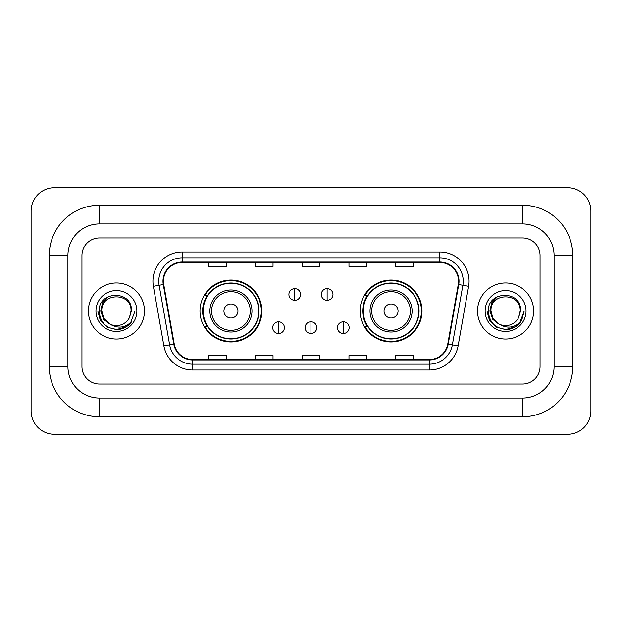 <?xml version="1.0" encoding="UTF-8"?>
<svg xmlns="http://www.w3.org/2000/svg" width="622" height="622" viewBox="0 0 622 622"><rect width="100%" height="100%" fill="white"/><g stroke="black" fill="none" stroke-linecap="round" stroke-linejoin="round"><path stroke-width="0.93" d="M360.084 311A30.968 30.968 0 0 0 391.051 341.968A30.968 30.968 0 0 0 422.027 311A30.968 30.968 0 0 0 391.051 280.032A30.968 30.968 0 0 0 360.084 311M199.973 311A30.968 30.968 0 0 0 230.949 341.968A30.968 30.968 0 0 0 261.916 311A30.968 30.968 0 0 0 230.949 280.032A30.968 30.968 0 0 0 199.973 311M207.406 326.775A28.34 28.34 0 0 1 207.406 295.225M367.509 326.775A28.34 28.34 0 0 1 367.509 295.225M88.363 311A28.052 28.052 0 0 0 116.415 339.052A28.052 28.052 0 0 0 144.459 311A28.052 28.052 0 0 0 116.415 282.948A28.052 28.052 0 0 0 88.363 311A28.052 28.052 0 0 0 116.415 339.052A28.052 28.052 0 0 0 144.459 311A28.052 28.052 0 0 0 116.415 282.948A28.052 28.052 0 0 0 88.363 311M477.541 311A28.052 28.052 0 0 0 505.585 339.052A28.052 28.052 0 0 0 533.637 311A28.052 28.052 0 0 0 505.585 282.948A28.052 28.052 0 0 0 477.541 311A28.052 28.052 0 0 0 505.585 339.052A28.052 28.052 0 0 0 533.637 311A28.052 28.052 0 0 0 505.585 282.948A28.052 28.052 0 0 0 477.541 311M163.454 281.198A18.699 18.699 0 0 1 182.153 262.5L439.847 262.5A18.699 18.699 0 0 1 458.258 284.448L447.754 344.052A18.699 18.699 0 0 1 429.336 359.5L192.665 359.5A18.699 18.699 0 0 1 174.246 344.052L163.742 284.448A18.699 18.699 0 0 1 163.454 281.198M162.987 281.198A19.165 19.165 0 0 0 163.275 284.526L173.787 344.129A19.165 19.165 0 0 0 192.665 359.967L429.336 359.967A19.165 19.165 0 0 0 448.213 344.129L458.725 284.526A19.165 19.165 0 0 0 439.847 262.033L182.153 262.033A19.165 19.165 0 0 0 162.987 281.198M153.377 286.275A29.218 29.218 0 0 1 182.153 251.98L439.847 251.98A29.218 29.218 0 0 1 468.623 286.275L458.111 345.879A29.218 29.218 0 0 1 429.336 370.02L192.665 370.02A29.218 29.218 0 0 1 163.889 345.879L153.377 286.275L159.131 285.257A23.372 23.372 0 0 1 182.153 257.827L439.847 257.827A23.372 23.372 0 0 1 462.869 285.257L452.357 344.86A23.372 23.372 0 0 1 429.336 364.173L192.665 364.173A23.372 23.372 0 0 1 169.643 344.86L159.131 285.257A23.372 23.372 0 0 1 158.781 281.198M540.059 255.487A17.533 17.533 0 0 0 522.534 237.954L99.466 237.954A17.533 17.533 0 0 0 81.941 255.487L81.941 366.513A17.533 17.533 0 0 0 99.466 384.046L522.534 384.046A17.533 17.533 0 0 0 540.059 366.513L540.059 255.487A17.533 17.533 0 0 0 522.534 237.954L99.466 237.954A17.533 17.533 0 0 0 81.941 255.487L81.941 366.513A17.533 17.533 0 0 0 99.466 384.046L522.534 384.046A17.533 17.533 0 0 0 540.059 366.513L540.059 255.487M302.238 262.5L302.238 266.457L319.762 266.457L319.762 262.5M255.487 262.5L255.487 266.457L273.019 266.457L273.019 262.5M208.743 262.5L208.743 266.457L226.268 266.457L226.268 262.5M348.981 262.5L348.981 266.457L366.513 266.457L366.513 262.5M395.732 262.5L395.732 266.457L413.257 266.457L413.257 262.5M319.762 359.5L319.762 355.543L302.238 355.543L302.238 359.5M273.019 359.5L273.019 355.543L255.487 355.543L255.487 359.5M226.268 359.5L226.268 355.543L208.743 355.543L208.743 359.5M366.513 359.5L366.513 355.543L348.981 355.543L348.981 359.5M413.257 359.5L413.257 355.543L395.732 355.543L395.732 359.5M522.534 205.237A50.25 50.25 0 0 1 572.784 255.487A50.25 50.25 0 0 0 522.534 205.237L99.466 205.237A50.25 50.25 0 0 0 49.216 255.487A50.25 50.25 0 0 1 99.466 205.237L99.466 223.936L522.534 223.936L99.466 223.936A31.551 31.551 0 0 0 67.915 255.487L67.915 366.513A31.551 31.551 0 0 0 99.466 398.064L522.534 398.064L99.466 398.064L99.466 416.763L522.534 416.763A50.25 50.25 0 0 0 572.784 366.513L572.784 255.487L554.085 255.487A31.551 31.551 0 0 0 522.534 223.936L522.534 205.237M572.784 366.513L554.085 366.513L554.085 255.487L554.085 366.513A31.551 31.551 0 0 1 522.534 398.064L522.534 416.763M590.9 211.076A23.372 23.372 0 0 0 567.528 187.704L54.472 187.704A23.372 23.372 0 0 0 31.1 211.076L31.1 410.924A23.372 23.372 0 0 0 54.472 434.296L567.528 434.296A23.372 23.372 0 0 0 590.9 410.924L590.9 211.076M49.216 366.513L67.915 366.513L67.915 255.487L49.216 255.487L49.216 366.513A50.25 50.25 0 0 0 99.466 416.763M135.036 311L130.441 323.261L127.829 325.718M110.934 324.793L103.687 319.467L100.686 311L102.544 302.758L108.314 296.601M131.024 311L129.423 317.648L131.374 311C132.82 289.906 98.463 290.42 99.1 311C100.266 323.424 107.116 329.543 119.649 329.341C124.758 328.362 128.801 325.749 131.786 321.512C125.045 327.988 117.737 328.836 109.861 324.054L103.765 318.301L101.806 311C100.912 292.153 131.918 292.153 131.024 311L129.423 317.648L131.024 311C131.918 292.153 100.912 292.153 101.806 311C100.912 292.153 131.918 292.153 131.024 311C131.918 292.153 100.912 292.153 101.806 311L103.765 318.301L109.744 324M109.861 324.054L103.765 318.301L101.806 311C102.062 316.886 104.753 321.24 109.861 324.054A14.609 14.609 0 0 0 129.423 317.648M95.959 311A20.448 20.448 0 0 0 116.415 331.448A20.448 20.448 0 0 0 136.863 311A20.448 20.448 0 0 0 116.415 290.552A20.448 20.448 0 0 0 95.959 311M131.786 321.512L126.554 326.62M126.429 326.705L119.649 329.341L126.468 326.674L119.649 329.341L126.468 326.674L116.415 329.629L107.101 327.133L100.282 320.314L97.786 311M237.954 311A7.013 7.013 0 0 0 230.949 303.987A7.013 7.013 0 0 0 223.936 311A7.013 7.013 0 0 0 230.949 318.013A7.013 7.013 0 0 0 237.954 311M251.98 311A21.039 21.039 0 0 0 230.949 289.961A21.039 21.039 0 0 0 209.909 311A21.039 21.039 0 0 0 230.949 332.039A21.039 21.039 0 0 0 251.98 311A21.039 21.039 0 0 1 230.949 332.039A21.039 21.039 0 0 1 209.909 311M258.698 311A27.757 27.757 0 0 0 230.949 283.243A27.757 27.757 0 0 0 203.192 311A27.757 27.757 0 0 0 230.949 338.757A27.757 27.757 0 0 0 258.698 311M261.333 311A30.385 30.385 0 0 1 204.98 326.775L207.795 326.775A28.021 28.021 0 0 0 249.484 332.008A28.021 28.021 0 0 0 249.484 289.992A28.021 28.021 0 0 0 207.795 295.225L204.98 295.225A30.385 30.385 0 0 1 261.333 311M398.064 311A7.013 7.013 0 0 0 391.051 303.987A7.013 7.013 0 0 0 384.046 311A7.013 7.013 0 0 0 391.051 318.013A7.013 7.013 0 0 0 398.064 311M412.091 311A21.039 21.039 0 0 0 391.051 289.961A21.039 21.039 0 0 0 370.02 311A21.039 21.039 0 0 0 391.051 332.039A21.039 21.039 0 0 0 412.091 311A21.039 21.039 0 0 1 391.051 332.039A21.039 21.039 0 0 1 370.02 311M418.808 311A27.757 27.757 0 0 0 391.051 283.243A27.757 27.757 0 0 0 363.302 311A27.757 27.757 0 0 0 391.051 338.757A27.757 27.757 0 0 0 418.808 311M421.444 311A30.385 30.385 0 0 1 365.083 326.775L367.905 326.775A28.021 28.021 0 0 0 409.595 332.008A28.021 28.021 0 0 0 409.595 289.992A28.021 28.021 0 0 0 367.905 295.225L365.083 295.225A30.385 30.385 0 0 1 421.444 311M294.758 288.624A5.847 5.847 0 0 0 288.911 294.463A5.847 5.847 0 0 0 294.758 300.309A5.847 5.847 0 0 0 300.597 294.463A5.847 5.847 0 0 0 294.758 288.624L294.758 300.309A5.847 5.847 0 0 0 300.597 294.463A5.847 5.847 0 0 0 294.758 288.624M327.125 288.624A5.847 5.847 0 0 0 321.286 294.463A5.847 5.847 0 0 0 327.125 300.309A5.847 5.847 0 0 0 332.972 294.463A5.847 5.847 0 0 0 327.125 288.624L327.125 300.309A5.847 5.847 0 0 0 332.972 294.463A5.847 5.847 0 0 0 327.125 288.624M278.57 321.807A5.847 5.847 0 0 0 272.724 327.654A5.847 5.847 0 0 0 278.57 333.501A5.847 5.847 0 0 0 284.409 327.654A5.847 5.847 0 0 0 278.57 321.807L278.57 333.501A5.847 5.847 0 0 0 284.409 327.654A5.847 5.847 0 0 0 278.57 321.807M310.938 321.807A5.847 5.847 0 0 0 305.099 327.654A5.847 5.847 0 0 0 310.938 333.501A5.847 5.847 0 0 0 316.785 327.654A5.847 5.847 0 0 0 310.938 321.807L310.938 333.501A5.847 5.847 0 0 0 316.785 327.654A5.847 5.847 0 0 0 310.938 321.807M343.313 321.807A5.847 5.847 0 0 0 337.474 327.654A5.847 5.847 0 0 0 343.313 333.501A5.847 5.847 0 0 0 349.16 327.654A5.847 5.847 0 0 0 343.313 321.807L343.313 333.501A5.847 5.847 0 0 0 349.16 327.654A5.847 5.847 0 0 0 343.313 321.807M515.646 326.674L505.585 329.629L496.27 327.133L489.46 320.314L486.964 311L489.46 320.314L496.27 327.133L505.585 329.629L514.899 327.133L521.718 320.314L524.214 311L519.611 323.261L516.999 325.718M500.104 324.793L492.857 319.467L489.856 311L491.722 302.758L497.491 296.601M498.828 323.953L492.935 318.301L490.976 311L492.935 318.301L498.828 323.953L492.935 318.301L490.976 311C490.082 292.153 521.088 292.153 520.194 311L518.592 317.648L520.544 311C521.998 289.906 487.632 290.42 488.27 311C489.436 323.424 496.286 329.543 508.819 329.341C513.928 328.362 517.971 325.749 520.956 321.512C514.215 327.988 506.907 328.836 499.031 324.054L498.922 324M520.194 311L518.592 317.648A14.609 14.609 0 0 1 499.031 324.054C493.922 321.24 491.24 316.886 490.976 311C490.082 292.153 521.088 292.153 520.194 311C521.088 292.153 490.082 292.153 490.976 311C490.082 292.153 521.088 292.153 520.194 311M485.137 311A20.448 20.448 0 0 0 505.585 331.448A20.448 20.448 0 0 0 526.041 311A20.448 20.448 0 0 0 505.585 290.552A20.448 20.448 0 0 0 485.137 311M520.956 321.512L515.731 326.62M515.615 326.69L508.819 329.341M524.214 311L521.718 320.314L514.899 327.133L505.585 329.629L496.27 327.133L489.46 320.314L486.964 311L489.46 320.314L496.27 327.133L505.585 329.629L514.899 327.133L521.718 320.314L524.214 311M520.917 321.574L515.739 326.612L520.917 321.574M439.847 251.98L439.847 262.033M159.131 285.257L163.275 284.526M192.665 370.02L192.665 359.967M429.336 359.967L429.336 370.02M448.213 344.129L458.111 345.879M163.889 345.879L173.787 344.129M458.725 284.526L468.623 286.275M182.153 251.98L182.153 262.033M250.269 311A19.329 19.329 0 0 0 230.949 291.671A19.329 19.329 0 0 0 211.62 311A19.329 19.329 0 0 0 230.949 330.329A19.329 19.329 0 0 0 250.269 311M410.38 311A19.329 19.329 0 0 0 391.051 291.671A19.329 19.329 0 0 0 371.731 311A19.329 19.329 0 0 0 391.051 330.329A19.329 19.329 0 0 0 410.38 311"/></g></svg>
